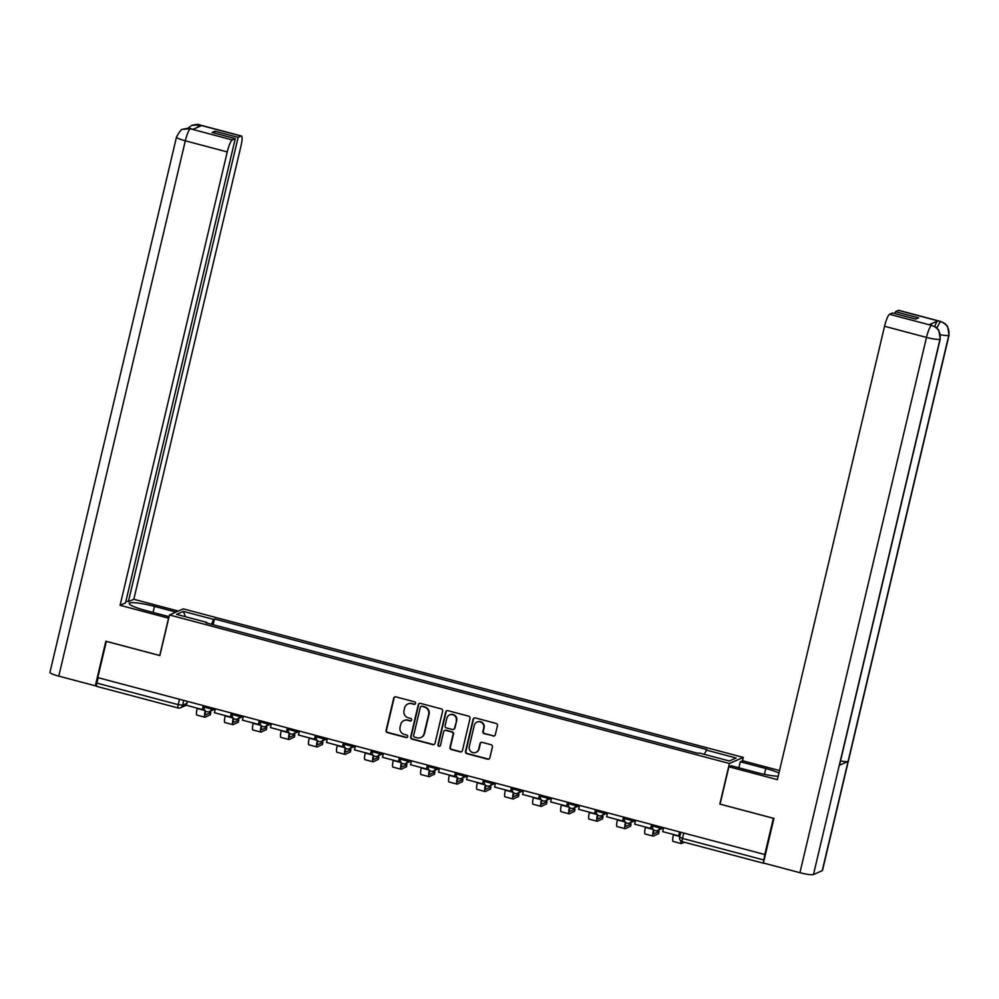 <?xml version="1.0" encoding="UTF-8"?>
<svg xmlns="http://www.w3.org/2000/svg" width="999" height="999" viewBox="0 0 999 999"><rect width="100%" height="100%" fill="white"/><g stroke="black" fill="none" stroke-linecap="round" stroke-linejoin="round"><path stroke-width="1.5" d="M415.559 703.408A1.299 1.261 -113.7 0 0 414.622 701.822L395.891 696.865A1.861 1.798 -113.7 0 0 393.706 698.176L386.101 730.356A1.861 1.798 -113.7 0 0 387.437 732.604L406.168 737.574A1.299 1.261 -113.7 0 0 407.704 736.65A1.299 1.261 -113.7 0 0 406.755 735.077L404.333 734.427A5.944 5.769 -113.7 0 1 400.05 727.21L400.686 724.537A5.944 5.769 -113.7 0 1 407.679 720.304L410.102 720.953A1.299 1.261 -113.7 0 0 411.625 720.029A1.299 1.261 -113.7 0 0 410.689 718.443L408.266 717.806A5.944 5.769 -113.7 0 1 403.983 710.589L404.607 707.916A5.944 5.769 -113.7 0 1 411.6 703.683L414.023 704.332A1.299 1.261 -113.7 0 0 415.559 703.408M493.131 736.038A1.861 1.798 -113.7 0 0 495.317 734.727L497.44 725.699A1.861 1.798 -113.7 0 0 496.103 723.438L475.299 717.919A1.861 1.798 -113.7 0 0 473.114 719.243L465.509 751.41A1.861 1.798 -113.7 0 0 466.858 753.671L487.649 759.19A1.861 1.798 -113.7 0 0 489.835 757.866L492.42 746.965A1.861 1.798 -113.7 0 0 491.071 744.705L482.18 742.344A1.861 1.798 -113.7 0 0 479.995 743.668L478.708 749.075A4.958 4.833 -113.7 0 1 470.904 751.56A4.958 4.833 -113.7 0 1 469.28 746.578L474.288 725.399A4.958 4.833 -113.7 0 1 482.092 722.901A4.958 4.833 -113.7 0 1 483.716 727.896L482.879 731.43A1.861 1.798 -113.7 0 0 484.228 733.678L493.531 735.863A1.861 1.798 -113.7 0 0 494.493 735.851M729.42 763.486L719.829 804.095L773.338 818.293L764.772 854.52L97.79 677.609L106.344 641.383L159.865 655.569L169.468 614.972L729.42 763.486L743.281 757.404L183.317 608.878L169.468 614.972M442.619 711.151A1.861 1.798 -113.7 0 0 441.283 708.903L420.479 703.383A1.861 1.798 -113.7 0 0 418.294 704.707L410.689 736.875A1.861 1.798 -113.7 0 0 412.025 739.123L432.829 744.642A1.861 1.798 -113.7 0 0 435.015 743.331L442.619 711.151M447.889 710.651L468.693 716.171A1.861 1.798 -113.7 0 1 470.029 718.431L462.425 750.599A1.861 1.798 -113.7 0 1 460.239 751.91L451.336 749.55A1.861 1.798 -113.7 0 1 450 747.302L453.084 734.253A1.861 1.798 -113.7 0 0 451.748 731.992L445.841 730.431A1.861 1.798 -113.7 0 0 443.656 731.755L440.447 745.329A1.299 1.261 -113.7 0 1 438.399 745.991A1.299 1.261 -113.7 0 1 437.974 744.68L445.704 711.975A1.861 1.798 -113.7 0 1 447.889 710.651M742.469 760.813L743.281 757.404M764.772 854.52L763.848 859.989A3.784 0.699 104.9 0 0 763.473 862.674M96.803 686.363A3.784 0.699 -75.1 0 1 96.691 686.375A3.784 0.699 -75.1 0 1 96.853 683.079L178.209 704.657L182.605 705.257L186.85 703.383M98.127 677.709L96.853 683.079M229.158 628.983L241.159 632.167M269.168 639.597L257.168 636.413M297.19 647.027L285.19 643.843M325.199 654.457L313.199 651.273M353.221 661.887L341.221 658.703M381.231 669.318L369.23 666.133M409.253 676.748L397.252 673.563M437.262 684.178L425.262 680.993M465.284 691.608L453.284 688.423M493.294 699.038L481.293 695.853M521.316 706.468L509.315 703.284M549.325 713.898L537.325 710.714M577.347 721.328L565.347 718.144M605.357 728.758L593.356 725.574M633.378 736.188L621.378 733.016M661.388 743.618L649.387 740.446M689.41 751.061L677.409 747.876M206.756 623.039L206.768 622.377L176.586 614.373L183.379 611.388L213.549 619.392L211.501 624.3M704.183 754.307L706.93 749.587L214.498 618.968L213.549 619.392M705.981 749.999L736.151 758.004L729.37 760.988L699.2 752.984L698.251 753.396L205.819 622.789L206.768 622.377M213.137 624.737L214.498 618.968M183.379 611.388L185.452 616.72M415.035 704.158A1.299 1.261 -113.7 0 1 414.435 704.158L412.013 703.508A5.944 5.769 -113.7 0 0 408.067 703.883M404.133 720.504A5.944 5.769 -113.7 0 1 408.079 720.129L410.502 720.779A1.299 1.261 -113.7 0 0 411.113 720.779M394.93 696.877A1.861 1.798 -113.7 0 0 394.106 698.001L386.501 730.169A1.861 1.798 -113.7 0 0 387.849 732.429L406.568 737.399A1.299 1.261 -113.7 0 0 407.18 737.399M419.518 703.396A1.861 1.798 -113.7 0 0 418.693 704.52L411.089 736.7A1.861 1.798 -113.7 0 0 412.437 738.948L433.241 744.467A1.861 1.798 -113.7 0 0 434.203 744.455M421.828 706.405A1.299 1.261 -113.7 0 0 420.304 707.317L413.623 735.564A1.299 1.261 -113.7 0 0 414.56 737.137L417.12 737.811A5.944 5.769 -113.7 0 0 424.113 733.591L428.671 714.297A5.944 5.769 -113.7 0 0 424.388 707.08L422.227 706.218A1.299 1.261 -113.7 0 0 421.216 706.393M421.054 737.437A5.944 5.769 -113.7 0 0 424.513 733.416L424.113 733.591M422.227 706.218L424.787 706.905A5.944 5.769 -113.7 0 1 429.083 714.11L424.513 733.416M444.88 730.444A1.861 1.798 -113.7 0 1 446.241 730.257L452.147 731.817A1.861 1.798 -113.7 0 1 453.484 734.078L450.399 747.127A1.861 1.798 -113.7 0 0 451.748 749.375L460.651 751.735A1.861 1.798 -113.7 0 0 461.613 751.723M446.928 710.664A1.861 1.798 -113.7 0 0 446.116 711.8L438.374 744.505A1.299 1.261 -113.7 0 0 439.922 746.091M456.281 720.716A4.958 4.833 -113.7 0 0 449.575 714.922A4.958 4.833 -113.7 0 0 446.853 718.219L445.092 725.674A1.861 1.798 -113.7 0 0 446.428 727.934L452.335 729.495A1.861 1.798 -113.7 0 0 454.52 728.171L456.693 720.541A4.958 4.833 -113.7 0 0 449.775 714.834M453.696 729.307A1.861 1.798 -113.7 0 0 454.92 727.996L454.52 728.171M456.693 720.541L454.92 727.996M477.21 722.015A4.958 4.833 -113.7 0 1 484.115 727.722L483.291 731.243A1.861 1.798 -113.7 0 0 484.627 733.503L493.531 735.863M476.198 752.272A4.958 4.833 -113.7 0 0 479.12 748.9L478.708 749.075M481.218 742.357A1.861 1.798 -113.7 0 0 480.394 743.493L479.12 748.9M474.338 717.931A1.861 1.798 -113.7 0 0 473.526 719.068L465.921 751.236A1.861 1.798 -113.7 0 0 467.257 753.496L488.061 759.003A1.861 1.798 -113.7 0 0 489.023 758.99M205.607 711.113A5.107 0.937 104.9 0 0 205.544 714.859A5.107 0.937 104.9 0 0 205.694 714.834L210.826 712.537L209.191 711.638M210.215 714.772L205.132 717.207A7.567 1.399 -75.1 0 1 204.92 717.232A7.567 1.399 -75.1 0 1 205.22 710.764M203.759 705.719L202.385 709.54L186.401 705.294L187.337 701.36M202.385 709.54L203.321 705.606M197.053 715.059A7.567 1.399 -75.1 0 1 196.84 715.084A7.567 1.399 -75.1 0 1 197.165 708.491L197.24 708.166M153.059 612.424L154.483 606.393A21.266 3.047 13.3 0 0 129.246 603.496A21.266 3.047 13.3 0 0 145.392 610.389L169.068 616.67M154.483 606.393L175.999 612.1M178.322 611.076L133.816 599.275L128.384 601.66L238.137 137.363L241.146 136.039L198.913 124.863L201.536 125.599L192.857 129.42L190.135 128.734L232.268 139.947A11.339 2.098 104.9 0 0 227.26 151.935L185.327 140.809L58.779 676.123L95.33 685.814L105.869 641.208L159.753 655.494L168.569 618.169L120.08 605.307L227.26 151.935M125.961 601.023L128.384 601.66M214.523 133.117L214.972 131.219L212.1 132.48L235.277 138.624L125.512 602.921L120.08 605.307M133.816 599.275L240.996 145.904A11.339 2.098 104.9 0 0 241.471 136.001A11.339 2.098 104.9 0 0 241.146 136.039M58.779 676.123A11.626 1.661 -166.7 0 1 49.95 672.364L176.498 137.05A11.626 1.661 -166.7 0 0 185.327 140.809A11.339 2.098 -75.1 0 1 190.334 128.821M96.491 685.302L95.33 685.814M235.277 138.624L232.268 139.947M214.972 131.219L238.137 137.363M197.303 127.472L199.113 124.962M187.787 128.309L191.746 125.412L198.888 124.863M176.498 137.05C179.658 131.256 181.768 128.684 182.842 129.321L190.122 128.721M940.259 338.986A11.626 1.661 -166.7 0 1 940.009 339.235C940.946 332.417 938.211 327.834 931.817 325.462L936.1 327.347L938.785 330.269L940.259 338.986L839.547 765.047A11.626 1.661 -166.7 0 1 839.297 765.296L813.473 874.55A11.626 1.661 -166.7 0 1 799.937 872.701L763.398 863.011L773.938 818.406L720.067 804.12L728.883 766.782L731.206 765.771L756.718 772.527A21.266 3.047 13.3 0 0 778.184 776.248M778.945 773.001A21.266 3.047 13.3 0 0 765.808 768.531L740.296 761.775L742.619 760.751L779.532 770.541M728.883 766.782L777.372 779.645L884.552 326.273A11.339 2.098 -75.1 0 1 889.56 314.285L892.569 312.962L915.733 319.106L918.605 317.844L895.441 311.7L898.451 310.377A11.339 2.098 -75.1 0 1 898.775 310.339L940.708 321.466A11.339 2.098 104.9 0 0 940.384 321.503L898.451 310.377M738.873 767.806L740.296 761.775M940.708 321.466L944.942 323.526L947.601 326.461L949.05 335.127L822.502 870.441A11.626 1.661 -166.7 0 1 822.239 870.691L848.064 761.45A11.626 1.661 -166.7 0 1 840.521 760.938M813.473 874.55L822.239 870.691M799.937 872.701L926.485 337.4A11.626 1.661 -166.7 0 0 940.009 339.235L839.297 765.296L848.064 761.45L948.775 335.377C949.724 328.584 947.002 323.988 940.583 321.603L940.384 321.503M934.752 326.461A11.339 2.098 -75.1 0 1 937.849 320.904L929.17 324.712A11.339 2.098 -75.1 0 1 929.495 324.675L931.917 325.324M895.441 311.7L894.979 313.599M233.629 718.543A5.107 0.937 104.9 0 0 233.566 722.289A5.107 0.937 104.9 0 0 233.716 722.277L238.749 720.067L237.213 719.068M238.237 722.202L233.154 724.637A7.567 1.399 -75.1 0 1 232.942 724.662A7.567 1.399 -75.1 0 1 233.229 718.194M231.78 713.149L230.407 716.97L214.423 712.724L215.347 708.791M230.407 716.97L231.331 713.036M225.075 722.489A7.567 1.399 -75.1 0 1 224.85 722.527A7.567 1.399 -75.1 0 1 225.175 715.921L225.25 715.596M261.638 725.973A5.107 0.937 104.9 0 0 261.588 729.72A5.107 0.937 104.9 0 0 261.726 729.707L266.758 727.497L265.222 726.498M266.246 729.632L261.164 732.067A7.567 1.399 -75.1 0 1 260.951 732.092A7.567 1.399 -75.1 0 1 261.251 725.624M259.79 720.579L258.416 724.4L242.432 720.154L243.369 716.221M258.416 724.4L259.353 720.466M253.084 729.932A7.567 1.399 -75.1 0 1 252.872 729.957A7.567 1.399 -75.1 0 1 253.197 723.351L253.271 723.026M289.66 733.403A5.107 0.937 104.9 0 0 289.598 737.15A5.107 0.937 104.9 0 0 289.747 737.137L294.78 734.927L293.244 733.928M294.268 737.062L289.186 739.497A7.567 1.399 -75.1 0 1 288.973 739.522A7.567 1.399 -75.1 0 1 289.26 733.054M287.812 728.009L286.438 731.83L270.454 727.584L271.378 723.663M286.438 731.83L287.362 727.896M281.106 737.362A7.567 1.399 -75.1 0 1 280.881 737.387A7.567 1.399 -75.1 0 1 281.206 730.781L281.281 730.456M317.67 740.833A5.107 0.937 104.9 0 0 317.62 744.58A5.107 0.937 104.9 0 0 317.757 744.567L322.789 742.357L321.253 741.358M322.277 744.505L317.195 746.927A7.567 1.399 -75.1 0 1 316.983 746.952A7.567 1.399 -75.1 0 1 317.282 740.484M315.821 735.439L314.448 739.26L298.464 735.014L299.4 731.093M314.448 739.26L315.384 735.326M309.116 744.792A7.567 1.399 -75.1 0 1 308.903 744.817A7.567 1.399 -75.1 0 1 309.228 738.211L309.303 737.886M345.691 748.263A5.107 0.937 104.9 0 0 345.629 752.01A5.107 0.937 104.9 0 0 345.779 751.997L350.811 749.787L349.275 748.8M350.299 751.935L345.217 754.357A7.567 1.399 -75.1 0 1 345.005 754.382A7.567 1.399 -75.1 0 1 345.292 747.914M343.843 742.881L342.47 746.69L326.486 742.444L327.41 738.523M342.47 746.69L343.394 742.756M337.138 752.222A7.567 1.399 -75.1 0 1 336.913 752.247A7.567 1.399 -75.1 0 1 337.237 745.641L337.312 745.316M373.701 755.694A5.107 0.937 104.9 0 0 373.651 759.44A5.107 0.937 104.9 0 0 373.788 759.427L378.821 757.217L377.285 756.231M378.309 759.365L373.226 761.787A7.567 1.399 -75.1 0 1 373.014 761.812A7.567 1.399 -75.1 0 1 373.314 755.344M371.853 750.311L370.479 754.12L354.495 749.874L355.432 745.953M370.479 754.12L371.416 750.187M365.147 759.652A7.567 1.399 -75.1 0 1 364.935 759.677A7.567 1.399 -75.1 0 1 365.259 753.071L365.334 752.746M401.723 763.124A5.107 0.937 104.9 0 0 401.66 766.87A5.107 0.937 104.9 0 0 401.81 766.857L406.843 764.647L405.307 763.661M406.331 766.795L401.248 769.218A7.567 1.399 -75.1 0 1 401.036 769.242A7.567 1.399 -75.1 0 1 401.323 762.774M399.875 757.741L398.501 761.55L382.517 757.304L383.441 753.383M398.501 761.55L399.425 757.617M393.169 767.082A7.567 1.399 -75.1 0 1 392.944 767.107A7.567 1.399 -75.1 0 1 393.269 760.501L393.344 760.189M429.732 770.554A5.107 0.937 104.9 0 0 429.682 774.3A5.107 0.937 104.9 0 0 429.82 774.287L434.852 772.077L433.316 771.091M434.34 774.225L429.258 776.648A7.567 1.399 -75.1 0 1 429.046 776.685A7.567 1.399 -75.1 0 1 429.345 770.204M427.884 765.172L426.511 768.98L410.527 764.735L411.463 760.813M426.511 768.98L427.447 765.047M421.178 774.512A7.567 1.399 -75.1 0 1 420.966 774.537A7.567 1.399 -75.1 0 1 421.291 767.931L421.366 767.619M457.754 777.984A5.107 0.937 104.9 0 0 457.692 781.73A5.107 0.937 104.9 0 0 457.842 781.717L462.874 779.507L461.338 778.521M462.362 781.655L457.28 784.09A7.567 1.399 -75.1 0 1 457.067 784.115A7.567 1.399 -75.1 0 1 457.355 777.634M455.906 772.602L454.533 776.41L438.549 772.177L439.473 768.243M454.533 776.41L455.457 772.477M449.2 781.942A7.567 1.399 -75.1 0 1 448.976 781.967A7.567 1.399 -75.1 0 1 449.3 775.374L449.375 775.049M485.776 785.414A5.107 0.937 104.9 0 0 485.714 789.16A5.107 0.937 104.9 0 0 485.851 789.148L490.984 786.85L489.348 785.951M490.372 789.085L485.289 791.52A7.567 1.399 -75.1 0 1 485.077 791.545A7.567 1.399 -75.1 0 1 485.377 785.064M483.916 780.032L482.542 783.84L466.558 779.607L467.495 775.674M482.542 783.84L483.479 779.907M477.21 789.372A7.567 1.399 -75.1 0 1 476.998 789.397A7.567 1.399 -75.1 0 1 477.322 782.804L477.397 782.479M513.786 792.844A5.107 0.937 104.9 0 0 513.723 796.59A5.107 0.937 104.9 0 0 513.873 796.578L519.005 794.28L517.37 793.381M518.394 796.515L513.311 798.95A7.567 1.399 -75.1 0 1 513.099 798.975A7.567 1.399 -75.1 0 1 513.386 792.494M511.938 787.462L510.564 791.27L494.58 787.037L495.504 783.104M510.564 791.27L511.488 787.337M505.232 796.802A7.567 1.399 -75.1 0 1 505.007 796.827A7.567 1.399 -75.1 0 1 505.332 790.234L505.407 789.909M541.808 800.274A5.107 0.937 104.9 0 0 541.745 804.033A5.107 0.937 104.9 0 0 541.883 804.008L547.015 801.71L545.379 800.811M546.403 803.945L541.333 806.38A7.567 1.399 -75.1 0 1 541.108 806.405A7.567 1.399 -75.1 0 1 541.408 799.924M539.947 794.892L538.573 798.701L522.589 794.467L523.526 790.534M538.573 798.701L539.51 794.767M533.241 804.232A7.567 1.399 -75.1 0 1 533.029 804.257A7.567 1.399 -75.1 0 1 533.354 797.664L533.429 797.339M569.817 807.704A5.107 0.937 104.9 0 0 569.755 811.463A5.107 0.937 104.9 0 0 569.905 811.438L575.037 809.14L573.401 808.241M574.425 811.375L569.343 813.81A7.567 1.399 -75.1 0 1 569.13 813.835A7.567 1.399 -75.1 0 1 569.418 807.354M567.969 802.322L566.595 806.131L550.611 801.897L551.535 797.964M566.595 806.131L567.519 802.209M561.263 811.663A7.567 1.399 -75.1 0 1 561.038 811.688A7.567 1.399 -75.1 0 1 561.363 805.094L561.438 804.769M597.839 815.134A5.107 0.937 104.9 0 0 597.777 818.893A5.107 0.937 104.9 0 0 597.914 818.868L603.046 816.57L601.41 815.671M602.447 818.805L597.365 821.24A7.567 1.399 -75.1 0 1 597.14 821.265A7.567 1.399 -75.1 0 1 597.439 814.784M595.978 809.752L594.605 813.561L578.621 809.327L579.557 805.394M594.605 813.561L595.541 809.64M589.273 819.093A7.567 1.399 -75.1 0 1 589.06 819.118A7.567 1.399 -75.1 0 1 589.385 812.524L589.46 812.199M625.849 822.564A5.107 0.937 104.9 0 0 625.786 826.323A5.107 0.937 104.9 0 0 625.936 826.298L631.068 824L629.432 823.101M630.456 826.235L625.374 828.671A7.567 1.399 -75.1 0 1 625.162 828.695A7.567 1.399 -75.1 0 1 625.449 822.227M624 817.182L622.627 820.991L606.643 816.757L607.567 812.824M622.627 820.991L623.551 817.07M617.295 826.523A7.567 1.399 -75.1 0 1 617.082 826.548A7.567 1.399 -75.1 0 1 617.394 819.954L617.469 819.63M653.87 829.994A5.107 0.937 104.9 0 0 653.808 833.753A5.107 0.937 104.9 0 0 653.945 833.728L659.078 831.43L657.442 830.531M658.478 833.666L653.396 836.101A7.567 1.399 -75.1 0 1 653.171 836.126A7.567 1.399 -75.1 0 1 653.471 829.657M652.01 824.612L650.636 828.421L634.652 824.187L635.589 820.254M650.636 828.421L651.573 824.5M645.304 833.953A7.567 1.399 -75.1 0 1 645.092 833.978A7.567 1.399 -75.1 0 1 645.416 827.384L645.491 827.06M680.032 832.042L678.658 835.851L662.674 831.618L663.598 827.684M678.658 835.851L679.582 831.93M673.326 841.383A7.567 1.399 -75.1 0 1 673.114 841.408A7.567 1.399 -75.1 0 1 673.426 834.814L673.501 834.49M684.34 842.244L681.405 843.531A7.567 1.399 -75.1 0 1 681.193 843.556A7.567 1.399 -75.1 0 1 680.831 840.908M183.754 700.411L182.605 705.257A3.784 3.671 -113.7 0 1 178.159 707.941A3.784 0.699 -75.1 0 1 178.047 707.954A3.784 0.699 -75.1 0 1 178.209 704.657L179.483 699.275M660.014 826.735L659.74 827.934L661.55 827.147M632.005 819.305L631.718 820.504L633.528 819.717M603.983 811.875L603.708 813.074L605.519 812.274M575.973 804.445L575.686 805.644L577.497 804.844M547.952 797.015L547.677 798.213L549.487 797.414M519.942 789.585L519.655 790.783L521.466 789.984M491.92 782.155L491.645 783.353L493.456 782.554M463.911 774.725L463.623 775.923L465.434 775.124M435.889 767.294L435.614 768.493L437.425 767.694M407.879 759.864L407.592 761.063L409.403 760.264M379.857 752.434L379.583 753.633L381.381 752.834M351.848 745.004L351.561 746.203L353.371 745.404M323.826 737.574L323.551 738.773L325.349 737.974M295.816 730.132L295.529 731.33L297.34 730.544M267.794 722.702L267.52 723.9L269.318 723.114M239.785 715.272L239.498 716.47L241.308 715.684M211.763 707.841L211.488 709.04L213.287 708.254M204.296 707.142L211.488 709.04A3.784 3.671 66.3 0 1 207.03 711.738M232.317 714.572L239.498 716.47A3.784 3.671 66.3 0 1 235.052 719.168M260.327 722.002L267.52 723.9A3.784 3.671 66.3 0 1 263.062 726.598M288.349 729.432L295.529 731.33A3.784 3.671 66.3 0 1 291.084 734.028M316.358 736.862L323.551 738.773A3.784 3.671 66.3 0 1 319.093 741.458M344.38 744.292L351.561 746.203A3.784 3.671 66.3 0 1 347.115 748.888M372.39 751.723L379.583 753.633A3.784 3.671 66.3 0 1 375.124 756.318M400.412 759.153L407.592 761.063A3.784 3.671 66.3 0 1 403.146 763.748M428.421 766.583L435.614 768.493A3.784 3.671 66.3 0 1 431.156 771.178M456.443 774.013L463.623 775.923A3.784 3.671 66.3 0 1 459.178 778.608M484.453 781.443L491.645 783.353A3.784 3.671 66.3 0 1 487.187 786.038M512.475 788.873L519.655 790.783A3.784 3.671 66.3 0 1 515.209 793.468M540.484 796.303L547.677 798.213A3.784 3.671 66.3 0 1 543.219 800.898M568.506 803.733L575.686 805.644A3.784 3.671 66.3 0 1 571.241 808.328M596.528 811.176L603.708 813.074A3.784 3.671 66.3 0 1 599.25 815.758M624.537 818.606L631.718 820.504A3.784 3.671 66.3 0 1 627.272 823.188M652.559 826.036L659.74 827.934A3.784 3.671 66.3 0 1 655.282 830.631M683.766 833.029L682.492 838.411L763.848 859.989M679.707 837.1L682.492 838.411A3.784 0.699 -75.1 0 0 682.329 841.707A3.784 0.699 -75.1 0 0 682.442 841.695M210.165 714.997L210.727 712.624M197.165 708.491L205.045 710.589M191.746 125.412C196.416 124.288 199.013 124.113 199.538 124.875A11.339 2.098 104.9 0 0 199.213 124.912M183.167 129.183C187.587 128.159 190.11 128.022 190.759 128.746L190.434 128.784M937.849 320.904L940.571 321.591M889.56 314.285L931.792 325.449M931.592 325.362L929.17 324.712M931.493 325.399A11.339 2.098 -75.1 0 0 926.485 337.4L884.552 326.273M764.422 774.35L765.808 768.531M949.05 335.127A11.626 1.661 -166.7 0 1 948.775 335.377A11.626 1.661 -166.7 0 1 940.446 334.727M936.862 327.984L940.284 321.541M238.187 722.427L238.749 720.067M225.175 715.921L233.067 718.019M266.196 729.857L266.758 727.497M253.197 723.351L261.076 725.449M294.218 737.287L294.78 734.927M281.206 730.781L289.098 732.879M322.227 744.717L322.789 742.357M309.228 738.211L317.108 740.309M350.249 752.147L350.811 749.787M337.237 745.641L345.13 747.739M378.259 759.577L378.821 757.217M365.259 753.071L373.139 755.169M406.281 767.007L406.843 764.647M393.269 760.501L401.161 762.599M434.29 774.437L434.852 772.077M421.291 767.931L429.17 770.029M462.312 781.88L462.874 779.507M449.3 775.374L457.192 777.459M490.322 789.31L490.884 786.937M477.322 782.804L485.202 784.889M518.344 796.74L518.906 794.367M505.332 790.234L513.224 792.319M546.353 804.17L546.915 801.797M533.354 797.664L541.233 799.749M574.375 811.6L574.937 809.227M561.363 805.094L569.255 807.18M602.385 819.03L602.946 816.658M589.385 812.524L597.265 814.61M630.406 826.46L630.968 824.088M617.394 819.954L625.287 822.04M658.416 833.89L658.978 831.518M645.416 827.384L653.296 829.47M673.426 834.814L679.782 836.5M204.52 705.918L204.208 707.217A3.784 3.784 0 0 0 209.415 711.55L215.309 708.965M232.53 713.348L232.23 714.647A3.784 3.784 0 0 0 237.425 718.98L243.331 716.395M260.552 720.779L260.24 722.077A3.784 3.784 0 0 0 265.447 726.41L271.341 723.825M288.561 728.221L288.261 729.52A3.784 3.784 0 0 0 293.456 733.84L299.363 731.256M316.583 735.651L316.271 736.95A3.784 3.784 0 0 0 321.478 741.27L327.372 738.686M344.593 743.081L344.293 744.38A3.784 3.784 0 0 0 349.488 748.701L355.394 746.116M372.615 750.511L372.302 751.81A3.784 3.784 0 0 0 377.51 756.143L383.404 753.546M400.636 757.941L400.324 759.24A3.784 3.784 0 0 0 405.519 763.573L411.426 760.976M428.646 765.371L428.334 766.67A3.784 3.784 0 0 0 433.541 771.003L439.435 768.406M456.668 772.801L456.356 774.1A3.784 3.784 0 0 0 461.55 778.433L467.457 775.836M484.677 780.231L484.365 781.53A3.784 3.784 0 0 0 489.572 785.863L495.467 783.266M512.699 787.662L512.387 788.96A3.784 3.784 0 0 0 517.582 793.293L523.488 790.696M540.709 795.092L540.397 796.39A3.784 3.784 0 0 0 545.604 800.723L551.498 798.126M568.731 802.522L568.419 803.82A3.784 3.784 0 0 0 573.613 808.154L579.52 805.556M596.74 809.952L596.428 811.25A3.784 3.784 0 0 0 601.635 815.584L607.529 812.986M624.762 817.382L624.45 818.681A3.784 3.784 0 0 0 629.645 823.014L635.551 820.416M652.772 824.812L652.459 826.111A3.784 3.784 0 0 0 657.667 830.444L663.561 827.859M680.794 832.242L679.62 837.187A3.784 3.784 0 0 0 682.329 841.707L763.686 863.286M186.438 705.169L180.532 707.767A3.784 3.784 0 0 1 178.047 707.954L96.691 686.375M210.826 712.537L210.265 714.909M196.84 715.084L204.92 717.232M241.471 136.001L199.538 124.875M190.759 128.746L193.032 129.346M238.836 719.967L238.286 722.339M224.85 722.527L232.942 724.662M266.858 727.397L266.296 729.769M252.872 729.957L260.951 732.092M294.867 734.827L294.318 737.2M280.881 737.387L288.973 739.522M322.889 742.257L322.327 744.63M308.903 744.817L316.983 746.952M350.899 749.687L350.349 752.06M336.913 752.247L345.005 754.382M378.921 757.117L378.359 759.49M364.935 759.677L373.014 761.812M406.93 764.547L406.381 766.92M392.944 767.107L401.036 769.242M434.952 771.977L434.39 774.35M420.966 774.537L429.046 776.685M462.962 779.407L462.412 781.78M448.976 781.967L457.067 784.115M490.984 786.85L490.422 789.21M476.998 789.397L485.077 791.545M519.005 794.28L518.444 796.64M505.007 796.827L513.099 798.975M547.015 801.71L546.453 804.07M533.029 804.257L541.108 806.405M575.037 809.14L574.475 811.5M561.038 811.688L569.13 813.835M603.046 816.57L602.484 818.93M589.06 819.118L597.14 821.265M631.068 824L630.506 826.36M617.082 826.548L625.162 828.695M659.078 831.43L658.516 833.79M645.092 833.978L653.171 836.126M673.114 841.408L681.193 843.556"/></g></svg>
